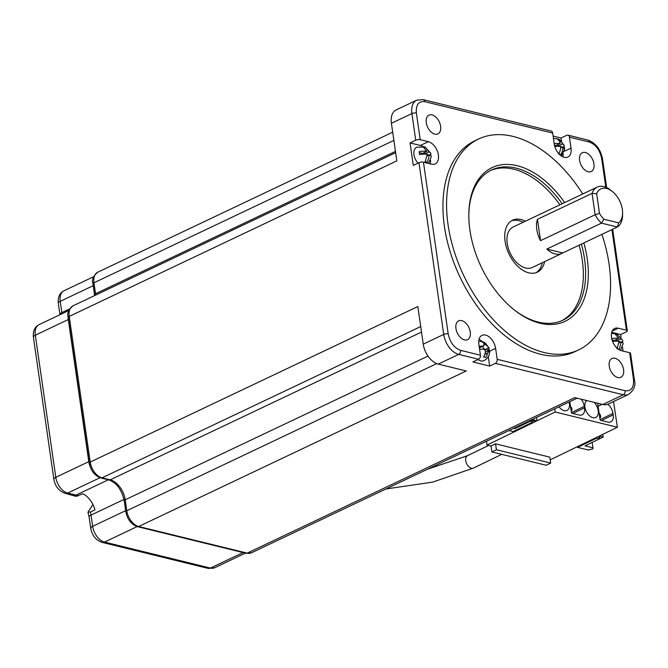 <?xml version="1.0" encoding="UTF-8"?>
<svg xmlns="http://www.w3.org/2000/svg" width="668" height="668" viewBox="0 0 668 668"><rect width="100%" height="100%" fill="white"/><g stroke="black" fill="none" stroke-linecap="round" stroke-linejoin="round"><path stroke-width="1" d="M92.927 504.565L87.959 512.197L90.397 512.03A18.228 11.231 -115.4 0 1 91.032 515.078L92.652 526.334A14.387 8.868 64.6 0 0 104.5 542.09L210.387 568.076A14.387 8.868 64.6 0 0 214.637 567.75L245.406 553.137M90.397 512.03L94.948 509.876A18.228 11.231 64.6 0 0 82.849 493.777L76.094 496.382L65.264 493.351A6.396 4.501 103.8 0 0 67.643 493.067L76.027 495.122A18.228 11.231 -115.4 0 1 78.298 495.94M125.901 512.114A14.387 8.868 -115.4 0 1 125.642 510.669L124.023 499.422A18.228 11.231 64.6 0 0 123.981 499.171M94.639 295.565L93.219 285.67A14.387 8.868 -115.4 0 1 93.069 284.309M89.963 466.155A14.387 8.868 -115.4 0 1 88.786 461.646L68.303 319.538A14.387 8.868 -115.4 0 1 68.144 316.315M594.128 402.361A9.594 5.887 -115.9 0 1 595.764 417.467A9.594 5.887 -115.9 0 1 592.908 417.7A9.594 5.887 -115.9 0 1 585.619 409.843A9.594 5.887 -115.9 0 1 586.805 400.566M569.119 402.002A9.594 5.887 -115.9 0 1 566.973 410.402A9.594 5.887 -115.9 0 1 564.118 410.636A9.594 5.887 -115.9 0 1 558.991 406.812M550.223 459.86L598.085 436.63L599.188 436.897A2.029 0.726 -8.5 0 1 599.755 437.298A2.029 0.726 -8.5 0 1 599.146 437.941A2.029 0.726 -8.5 0 1 596.299 438.3L577.603 447.376L588.416 450.023L592.917 448.804L592.959 447.819L585.018 445.873L603.187 437.056L599.221 436.079L617.391 427.261L555.183 411.997L537.014 420.815L533.039 419.838L514.869 428.656L513.617 428.355M570.53 406.637A2.396 1.47 -115.9 0 1 571.933 408.849A2.396 1.47 -115.9 0 1 571.357 410.762A2.396 1.47 -115.9 0 1 571.157 410.828M599.204 413.676A2.396 1.47 -115.9 0 1 600.615 415.888A2.396 1.47 -115.9 0 1 600.031 417.792A2.396 1.47 -115.9 0 1 599.839 417.867L600.031 417.792M509.008 430.543L513.191 431.57L531.887 422.493A2.029 0.726 -8.5 0 1 531.319 422.092A2.029 0.726 -8.5 0 1 532.521 421.224A2.029 0.726 -8.5 0 1 534.776 421.09L535.878 421.366L487.03 445.063L491.005 446.04L495.547 443.836L549.814 457.154L550.699 463.058L546.157 465.262L491.89 451.944L491.005 446.04M532.939 419.178L533.039 419.838M537.014 420.815L536.513 417.483M555.183 411.997L554.716 408.841M572.843 413.484L584.517 407.822A9.594 5.887 -115.9 0 1 582.087 414.828A9.594 5.887 -115.9 0 1 579.231 415.053L571.507 413.158L569.787 401.685M581.051 399.155A9.594 5.887 -115.9 0 1 584.291 406.344L571.424 412.59M584.517 407.822L584.291 406.344M601.517 420.523L613.191 414.853L612.973 413.383L600.098 419.621M613.191 414.853A9.594 5.887 -115.9 0 1 610.761 421.859A9.594 5.887 -115.9 0 1 607.905 422.092L600.181 420.197L597.635 403.221M607.755 404.274A9.594 5.887 -115.9 0 1 612.973 413.383M617.391 427.261L613.625 402.169L612.706 401.944M603.187 437.056L602.786 434.35M592.959 447.819L592.14 442.416M577.603 447.376L577.494 446.625M596.299 438.3L596.19 437.548M487.03 445.063L486.454 441.247M495.547 443.836L496.433 449.739L550.699 463.058M491.89 451.944L496.433 449.739M531.745 421.55L531.887 422.493M514.869 428.656L514.744 427.821M588.157 171.751A10.396 6.404 64.6 0 0 591.222 171.517A10.396 6.404 64.6 0 0 593.426 161.623A10.396 6.404 64.6 0 0 585.377 152.504A10.396 6.404 64.6 0 0 582.312 152.738A10.396 6.404 64.6 0 0 580.108 162.633A10.396 6.404 64.6 0 0 588.157 171.751M617.8 377.504A10.396 6.404 64.6 0 0 620.873 377.27A10.396 6.404 64.6 0 0 623.077 367.375A10.396 6.404 64.6 0 0 615.028 358.265A10.396 6.404 64.6 0 0 611.963 358.499A10.396 6.404 64.6 0 0 609.759 368.394A10.396 6.404 64.6 0 0 617.8 377.504M434.843 134.126A10.396 6.404 64.6 0 0 437.907 133.892A10.396 6.404 64.6 0 0 440.112 123.997A10.396 6.404 64.6 0 0 432.071 114.888A10.396 6.404 64.6 0 0 428.998 115.121A10.396 6.404 64.6 0 0 426.802 125.016A10.396 6.404 64.6 0 0 434.843 134.126M464.494 339.887A10.396 6.404 64.6 0 0 467.558 339.653A10.396 6.404 64.6 0 0 469.763 329.758A10.396 6.404 64.6 0 0 461.722 320.64A10.396 6.404 64.6 0 0 458.649 320.874A10.396 6.404 64.6 0 0 456.444 330.769A10.396 6.404 64.6 0 0 464.494 339.887M553.112 136.047L561.053 137.992L566.748 135.295A3.198 2.255 103.8 0 1 567.934 135.145A3.198 2.255 103.8 0 1 569.445 137.174L571.023 148.129A12.149 7.49 -115.4 0 1 567.85 157.047A12.149 7.49 -115.4 0 1 564.26 157.322A12.149 7.49 -115.4 0 1 554.256 144.012L552.678 133.057L424.739 101.661A3.198 2.255 -76.2 0 0 423.22 99.641L416.648 100.192L396.174 109.911A18.228 11.231 -115.4 0 0 391.415 123.296L396.834 160.888L69.222 316.415L90.213 462.072L417.826 306.545L423.245 344.145A18.228 11.231 64.6 0 0 438.25 364.11L458.724 354.391A18.228 11.231 -115.4 0 1 443.719 334.426L418.978 162.716L413.283 165.413L410.043 142.919L415.73 140.213A3.198 1.127 -8.2 0 1 420.214 139.679L416.373 113.034A3.198 1.127 171.8 0 0 411.889 113.568L391.415 123.296M601.91 234.359A116.708 71.91 -115.4 0 1 609.091 264.227A116.708 71.91 -115.4 0 1 578.63 349.898L574.989 351.627A116.708 71.91 -115.4 0 1 444.42 226.435A116.708 71.91 -115.4 0 1 474.89 140.764L478.522 139.036A116.708 71.91 -115.4 0 1 582.738 193.979M578.63 349.898A116.708 71.91 -115.4 0 1 448.061 224.707A116.708 71.91 -115.4 0 1 478.522 139.036M583.832 242.943A85.053 52.405 -115.4 0 1 587.255 258.867A85.053 52.405 -115.4 0 1 514.26 309.91A85.053 52.405 -115.4 0 1 469.896 230.068A85.053 52.405 -115.4 0 1 468.819 214.194A85.053 52.405 -115.4 0 1 502.394 164.679A85.053 52.405 -115.4 0 1 564.652 202.563M513.734 309.493A83.133 51.227 64.6 0 0 562.865 320.222A83.133 51.227 64.6 0 0 584.567 259.192A83.133 51.227 64.6 0 0 581.36 244.121M561.713 320.74A83.133 51.227 64.6 0 0 582.287 260.269A83.133 51.227 64.6 0 0 579.081 245.198M536.112 272.669A28.774 17.735 64.6 0 0 542.324 262.716M544.604 261.639A28.774 17.735 -115.4 0 1 537.281 272.193A28.774 17.735 -115.4 0 1 505.083 241.323A28.774 17.735 -115.4 0 1 512.598 220.198A28.774 17.735 -115.4 0 1 525.407 221.2M561.838 253.456L532.262 267.492A22.386 13.794 -115.4 0 1 507.221 243.486A22.386 13.794 -115.4 0 1 513.066 227.053L597.242 187.098A22.386 13.794 -115.4 0 1 610.61 190.096L612.347 191.474A19.188 11.824 -115.4 0 1 622.593 213.067A19.188 11.824 -115.4 0 1 618.56 222.836L617.349 227.028L562.748 252.955A22.386 13.794 -115.4 0 1 561.838 253.456A22.386 13.794 -115.4 0 1 546.841 249.047L601.442 223.129A22.386 13.794 -115.4 0 1 595.138 214.745L540.537 240.664A22.386 13.794 -115.4 0 1 536.796 229.45A22.386 13.794 -115.4 0 1 537.464 219.313L592.065 193.394A22.386 13.794 -115.4 0 1 597.242 187.098M611.721 332.338L620.655 334.534L626.35 331.837A3.198 1.127 -8.2 0 0 627.302 330.835A3.198 1.127 -8.2 0 0 626.417 330.217L611.921 229.608M620.655 334.534L621.056 337.298M622.476 347.118L623.044 351.092M427.988 356.069L125.225 499.789L126.803 510.744A14.387 8.868 64.6 0 0 138.652 526.501L247.185 553.137L574.797 397.619L602.812 404.491A18.228 11.231 64.6 0 0 608.197 404.082L628.671 394.362A18.228 11.231 64.6 0 1 623.286 394.771L495.339 363.375L489.652 366.072L472.894 361.956L478.58 359.259L458.724 354.391A3.198 2.255 -76.2 0 0 460.569 350.349L480.426 355.217L478.847 344.262A12.149 7.49 -115.4 0 1 482.02 335.344A12.149 7.49 -115.4 0 1 495.614 348.379L497.192 359.334A3.198 2.255 103.8 0 1 495.339 363.375M245.991 553.279A3.198 2.255 -76.2 0 0 247.185 553.137A14.387 8.868 64.6 0 0 251.435 552.812L245.991 553.279L137.466 526.651A3.198 2.255 -76.2 0 0 138.652 526.501L466.264 370.982L438.25 364.11M410.043 142.919L420.414 145.457L428.372 141.683L420.214 139.679M430.192 163.827A12.149 7.49 64.6 0 0 430.559 160.228M422.602 146.35A12.149 7.49 64.6 0 0 420.414 145.457M418.043 163.159A10.229 6.304 -115.4 0 1 416.657 147.227L424.79 146.952A5.962 2.113 -8.2 0 1 425.124 147.102L430.785 153.339A10.103 3.574 -8.2 0 1 430.651 154.45L431.027 155.936M418.978 162.716A3.198 1.127 -8.2 0 1 423.454 162.174L431.62 164.178A12.149 7.49 -115.4 0 0 435.21 163.911A12.149 7.49 -115.4 0 0 437.782 152.337A12.149 7.49 -115.4 0 0 428.372 141.683M497.192 359.334L625.139 390.73C631.268 391.39 634.057 387.599 633.498 379.357L629.657 352.712L621.499 350.708A12.149 7.49 -115.4 0 1 612.097 340.054A12.149 7.49 -115.4 0 1 614.669 328.489A12.149 7.49 -115.4 0 1 618.251 328.213L626.417 330.217M605.809 187.232L601.676 158.5C599.814 149.941 595.689 144.455 589.301 142.042L569.445 137.174M423.245 344.145L443.719 334.426A3.198 1.127 171.8 0 1 448.203 333.891C450.065 342.45 454.182 347.936 460.569 350.349M428.539 163.426L431.269 156.721A10.103 3.574 171.8 0 0 429.457 154.851L427.345 162.491A5.962 2.113 171.8 0 0 425.132 161.957L427.253 154.308A10.103 3.574 171.8 0 0 419.604 154.6L419.178 151.636A10.103 3.574 -8.2 0 1 426.827 151.344L422.919 146.559A5.962 2.113 -8.2 0 1 424.79 146.952M424.422 147.436L425.124 147.102L429.031 151.887A10.103 3.574 -8.2 0 1 430.785 153.339M423.22 99.641L551.167 131.037A3.198 2.255 103.8 0 1 552.678 133.057M561.053 137.992L561.496 141.065M562.874 156.83A12.149 7.49 64.6 0 0 563.216 153.857M480.426 355.217A3.198 2.255 103.8 0 1 478.58 359.259M629.657 352.712A3.198 1.127 -8.2 0 1 630.55 353.339L634.391 379.983C635.961 385.277 634.057 390.07 628.671 394.362M488.291 356.603L489.652 366.072M482.279 341.599A12.149 7.49 64.6 0 0 479.04 339.336M426.827 151.344L422.452 153.423L419.487 152.696M429.457 154.851L427.186 155.928M425.675 161.013L425.825 162.032M430.651 154.45L429.658 154.926M429.031 151.887L424.664 153.966L425.407 154.141M427.253 154.6L429.056 155.043M424.447 152.471L424.664 153.966M489.686 351.685C489.427 355.785 487.481 358.783 483.849 360.678A10.229 6.304 -115.4 0 1 478.021 359.526M558.774 153.69A10.103 7.114 -76.2 0 0 560.694 146.359L554.774 146.384M554.181 143.445L560.268 143.395A10.103 7.114 -76.2 0 0 556.36 138.61L558.573 139.153A10.103 7.114 103.8 0 1 559.049 139.362A10.103 7.114 103.8 0 1 562.481 143.937L564.226 145.39L564.101 146.501A5.962 4.2 103.8 0 1 564.477 147.987M553.438 138.343L558.239 139.002L557.872 139.487M564.527 149.465L562.907 146.902A10.103 7.114 103.8 0 1 560.786 154.542L558.582 154.007M482.714 346.3A3.198 1.971 64.6 0 0 485.285 349.473L488.884 347.761L489.201 348.304L484.024 342.275A10.103 7.114 103.8 0 1 486.254 344.262L488.884 347.761L489.068 349.422A5.962 4.2 103.8 0 1 489.452 350.9M489.494 352.378L489.31 350.725L488.776 350.6L485.394 352.203M489.31 350.725L487.531 353.138A10.103 7.114 103.8 0 1 485.761 357.464L483.557 356.921A10.103 7.114 -76.2 0 0 485.327 352.604C485.578 350.475 484.701 349.306 482.697 349.097L479.574 349.322M479.148 346.358L483.615 345.874L484.05 343.719A10.103 7.114 -76.2 0 0 481.336 341.523L483.54 342.066A10.103 7.114 103.8 0 1 484.024 342.275M478.731 341.231L483.215 341.916L482.839 342.4M564.101 146.501L563.099 146.977M562.481 143.937L558.106 146.016L558.857 146.192M560.702 146.651L562.498 147.094M557.897 144.522L558.106 146.016M560.268 143.395L555.901 145.474L554.457 145.115M562.907 146.902L560.636 147.979M559.124 153.064L559.275 154.083M611.696 338.542A10.103 3.574 -8.2 0 1 618.693 338.367L614.785 333.574A5.962 2.113 -8.2 0 1 616.656 333.967A5.962 2.113 -8.2 0 1 616.99 334.117L622.643 340.354A10.103 3.574 -8.2 0 1 622.518 341.473L622.893 342.951M616.288 334.451L616.99 334.117L620.898 338.901A10.103 3.574 -8.2 0 1 622.643 340.354M620.463 350.383L623.135 343.736A10.103 3.574 171.8 0 0 621.323 341.866L619.203 349.514A5.962 2.113 171.8 0 0 618.326 349.18M616.998 348.972L619.119 341.323A10.103 3.574 171.8 0 0 612.573 341.431M562.18 203.74A83.133 51.227 64.6 0 0 491.556 170.014A83.133 51.227 64.6 0 0 468.811 214.862M484.091 355.977L484.242 357.004M489.068 349.422L487.715 350.065L487.849 351.034M485.285 349.473L487.715 350.065M479.365 347.861A3.198 1.971 64.6 0 0 479.616 347.777L483.615 345.874M621.323 341.866L619.052 342.943M617.541 348.028L617.633 348.646M622.518 341.473L621.516 341.949M620.898 338.901L616.522 340.981L617.274 341.164M619.119 341.615L620.914 342.058M616.313 339.494L616.522 340.981M618.693 338.367L614.318 340.438L612.038 339.878M559.901 204.817A83.133 51.227 64.6 0 0 490.429 170.574M523.127 222.277A28.774 17.735 64.6 0 0 511.488 220.807M622.593 213.067L622.568 215.28A22.386 13.794 -115.4 0 1 617.349 227.028L601.442 223.129L603.93 219.246A19.188 11.824 -115.4 0 1 599.497 213.351L595.138 214.745L592.065 193.394L596.666 193.712A19.188 11.824 -115.4 0 1 612.347 191.474M537.464 219.313L540.537 240.664M546.841 249.047L562.748 252.955M603.93 219.246L618.56 222.836M596.666 193.712L599.497 213.351M69.664 308.875L61.848 312.582A18.228 11.231 -115.4 0 1 61.99 313.76M108.299 479.799L76.027 495.122A6.396 4.501 103.8 0 1 73.647 495.414M124.023 499.422L91.032 515.078A6.396 2.263 171.8 0 0 89.111 517.074L87.967 512.197M125.642 510.669L92.652 526.334A6.396 2.263 171.8 0 0 90.731 528.33L89.111 517.074M137.182 526.576L104.5 542.09A6.396 4.501 103.8 0 1 102.12 542.383C95.841 540.161 92.05 535.477 90.731 528.33M243.06 552.561L210.387 568.076A6.396 4.501 103.8 0 1 208.007 568.359L102.12 542.383M63.986 290.772A14.387 8.868 64.6 0 0 60.229 301.335L61.848 312.582A6.396 2.263 171.8 0 0 59.928 314.578L58.308 303.322C57.74 297.185 59.636 293.001 63.986 290.772L93.679 276.677M93.219 285.67L60.229 301.335A6.396 2.263 171.8 0 0 58.308 303.322M68.871 310.495L39.078 324.64A14.387 8.868 64.6 0 0 35.32 335.202L55.795 477.303A14.387 8.868 64.6 0 0 67.643 493.067L99.983 477.712M68.303 319.538L35.32 335.202A6.396 2.263 171.8 0 0 33.4 337.198C32.832 331.061 34.719 326.869 39.078 324.64M88.786 461.646L55.795 477.303A6.396 2.263 171.8 0 0 53.874 479.298L33.4 337.198M427.595 469.186L467.45 455.71A6.872 4.217 64.1 0 0 465.705 460.728A6.872 4.217 64.1 0 0 471.408 468.243A6.872 4.217 64.1 0 0 473.453 468.084L501.726 454.357M598.094 406.261L602.102 404.315M436.73 363.617L126.803 510.744A3.198 1.127 -8.2 0 0 125.843 511.746C127.363 519.42 131.229 524.388 137.466 526.651M420.706 326.56L102.062 477.829A3.198 2.255 -76.2 0 1 100.868 477.971C94.639 475.708 90.764 470.74 89.253 463.066A3.198 1.127 -8.2 0 1 90.213 462.072A14.387 8.868 64.6 0 0 102.062 477.829L110.22 479.833A18.228 11.231 -115.4 0 1 125.225 499.789A3.198 1.127 -8.2 0 0 124.265 500.791L125.843 511.746M124.265 500.791C121.71 489.686 116.624 482.747 109.034 479.975A3.198 2.255 -76.2 0 0 110.22 479.833L421.5 332.063M602.812 404.491L623.286 394.771A3.198 2.255 103.8 0 0 625.139 390.73M393.886 140.405L93.954 282.789A3.198 1.127 171.8 0 0 92.994 283.783C91.491 280.184 93.061 276.327 97.712 272.227A14.387 8.868 64.6 0 0 93.954 282.789L95.532 293.736L395.464 151.36M92.994 283.783L94.572 294.738A3.198 1.127 171.8 0 1 95.532 293.736A18.228 11.231 -115.4 0 1 95.691 295.072M395.648 152.671L72.979 305.852A14.387 8.868 64.6 0 0 69.222 316.415A3.198 1.127 -8.2 0 0 68.261 317.409L89.253 463.066M415.73 140.213L411.889 113.568A18.228 11.231 -115.4 0 1 416.648 100.192M448.203 333.891L423.454 162.174M416.373 113.034C415.822 104.801 418.611 101.01 424.739 101.661M589.301 142.042A3.198 2.255 -76.2 0 0 587.79 140.021C595.672 142.91 600.599 149.281 602.561 159.126L606.669 187.608M564.335 151.302L571.023 148.129M601.676 158.5A3.198 1.127 -8.2 0 1 602.561 159.126M618.251 328.213L612.18 331.094M633.498 379.357A3.198 1.127 -8.2 0 1 634.391 379.983M495.614 348.379L489.611 351.226M487.531 353.138L484.776 354.449M486.254 344.262L484.325 345.172M482.263 346.141L479.315 347.535M208.007 568.359L214.637 567.75M53.874 479.298C55.193 486.446 58.984 491.13 65.264 493.351M385.912 488.976L432.73 482.104L473.453 468.084M467.45 455.71L488.592 445.447M251.435 552.812L577.152 398.195M97.712 272.227L392.7 132.189M567.934 135.145L587.79 140.021M612.665 229.258L627.302 330.835M559.049 139.362L564.226 145.39M564.719 148.772L561.437 156.028M616.656 333.967L611.496 333.349M100.868 477.971L109.034 479.975M94.572 294.738L94.681 295.548M68.261 317.409C66.758 313.81 68.328 309.952 72.979 305.852"/></g></svg>
